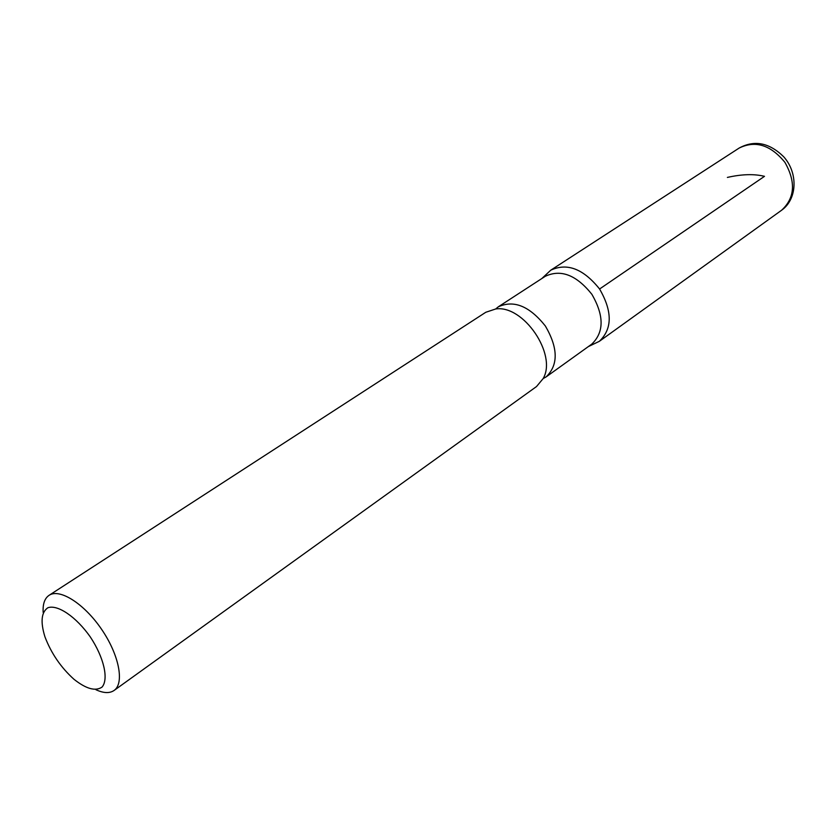 <?xml version="1.0" encoding="UTF-8"?>
<svg xmlns="http://www.w3.org/2000/svg" width="836" height="836" viewBox="0 0 836 836"><rect width="100%" height="100%" fill="white"/><g stroke="black" fill="none" stroke-linecap="round" stroke-linejoin="round"><path stroke-width="1.25" d="M44.987 636.948L44.904 636.729C40.347 621.848 41.33 612.192 47.861 607.751C57.694 604.282 76.118 616.769 90.298 636.938C103.925 657.472 108.858 679.177 102.055 687.077C95.544 691.539 86.192 688.948 73.986 679.292C60.934 667.515 51.268 653.407 44.987 636.948M43.169 612.464C42.667 604.083 44.632 598.367 49.052 595.337C59.575 588.105 84.122 603.592 101.543 629.247C119.109 654.807 124.616 683.305 114.062 690.473C109.62 693.493 103.58 693.243 95.952 689.731M545.344 276.256C560.914 268.993 576.422 275.002 591.857 294.282C604.209 315.663 604.167 332.289 591.731 344.16L546.148 376.879C558.438 365.008 558.187 348.058 545.385 326.03C529.512 306.091 513.816 299.685 498.287 306.833L545.344 276.256M588.325 346.606L599.349 341.318C612.422 328.841 612.495 311.4 599.579 289.005C583.413 268.826 567.142 262.556 550.757 270.195C567.142 262.556 583.413 268.826 599.579 289.005C612.495 311.389 612.422 328.83 599.349 341.318L599.328 341.328M49.052 595.337L485.779 312.277L495.654 308.986C523.305 304.607 557.309 354.38 543.181 378.551L536.524 386.545L114.062 690.473M599.579 289.005L764.501 176.333C754.156 173.794 741.793 174.16 727.383 177.42M739.139 148.066C755.378 140.145 770.646 144.91 784.931 162.372C795.997 182.039 794.9 197.986 781.608 210.233C797.471 199.041 798.14 172.78 783.677 156.74C769.245 142.642 754.396 139.758 739.139 148.066L550.757 270.195L541.822 278.545M495.654 308.986L498.287 306.833M543.181 378.551L546.148 376.879M599.349 341.318L781.608 210.233"/></g></svg>
